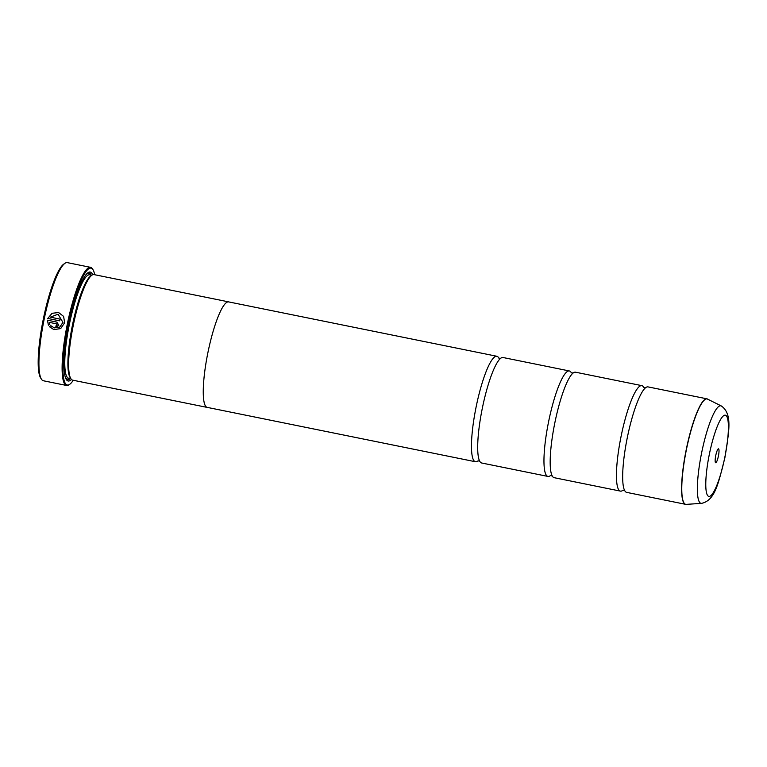 <?xml version="1.0" encoding="UTF-8"?>
<svg xmlns="http://www.w3.org/2000/svg" width="767" height="767" viewBox="0 0 767 767"><rect width="100%" height="100%" fill="white"/><g stroke="black" fill="none" stroke-linecap="round" stroke-linejoin="round"><path stroke-width="1.15" d="M707.644 399.07A53.795 10.239 101.5 0 0 686.561 448.887A53.795 10.239 101.5 0 0 686.302 504.37L701.556 503.353A49.759 9.472 -78.5 0 1 701.795 452.022A49.759 9.472 -78.5 0 1 721.296 405.954L706.982 398.84L648.038 386.894A53.815 10.249 101.5 0 0 645.421 387.853A53.815 10.249 101.5 0 0 627.454 436.902A53.815 10.249 101.5 0 0 624.626 490.477A53.815 10.249 101.5 0 0 626.658 492.376L685.602 504.322A53.815 10.249 -78.5 0 1 686.398 448.848A53.815 10.249 -78.5 0 1 706.982 398.84A53.815 10.249 -78.5 0 1 707.308 398.936M643.734 387.306A53.815 10.249 101.5 0 0 641.826 385.638L575.547 372.206A53.815 10.249 101.5 0 0 572.93 373.165A53.815 10.249 101.5 0 0 554.963 422.214A53.815 10.249 101.5 0 0 552.135 475.789A53.815 10.249 101.5 0 0 554.167 477.688L620.445 491.12A53.815 10.249 101.5 0 0 622.852 490.324M571.242 372.618A53.815 10.249 101.5 0 0 569.335 370.95L503.056 357.518A53.815 10.249 101.5 0 0 500.448 358.477A53.815 10.249 101.5 0 0 482.472 407.526A53.815 10.249 101.5 0 0 479.653 461.101A53.815 10.249 101.5 0 0 481.686 463L547.954 476.432A53.815 10.249 101.5 0 0 550.37 475.636M53.882 329.618L49.433 326.694L50.881 325.697L49.395 326.684L53.863 329.618L60.698 328.583L64.639 322.763L63.613 316.387L58.589 312.524L52.041 313.3L47.794 318.449L59.701 320.855A60.267 11.476 -78.5 0 1 60.066 319.12L50.325 317.154L58.071 314.221L62.932 322.418L59.768 327.068L54.294 327.892L59.807 327.078L62.971 322.428L58.071 314.221M54.332 327.912L50.843 325.687M47.832 318.458L52.031 313.339L58.522 312.505M55.809 327.317A60.267 11.476 -78.5 0 1 56.135 325.572L57.161 324.872L56.096 325.563A60.267 11.476 101.5 0 0 55.77 327.308L58.829 325.208L56.787 322.082L47.439 320.184L48.417 325.208L49.865 324.211L49.251 322.361L56.49 323.827L57.161 324.872L56.432 323.818M56.959 322.121L47.439 320.184L48.455 325.218M41.447 379.205L40.661 377.968A59.193 11.265 -78.5 0 1 43.441 318.487A59.193 11.265 -78.5 0 1 63.728 264.145L64.936 263.311A60.267 11.476 101.5 0 0 44.285 318.641A60.267 11.476 101.5 0 0 41.447 379.205A60.267 11.476 101.5 0 0 43.403 380.768L66.595 385.475A60.267 11.476 -78.5 0 1 67.477 323.338A60.267 11.476 -78.5 0 1 90.535 267.328A60.267 11.476 -78.5 0 1 92.491 268.891L92.96 269.639A59.625 11.352 101.5 0 0 68.215 323.501A59.625 11.352 101.5 0 0 69.73 384.296A59.625 11.352 101.5 0 0 73.268 380.269M90.535 267.328L67.343 262.63A60.267 11.476 101.5 0 0 64.936 263.311M715.774 455.435A7.104 1.352 101.5 0 0 715.448 462.578A7.104 1.352 101.5 0 0 718.391 456.154A7.104 1.352 101.5 0 0 718.209 448.916A7.104 1.352 101.5 0 0 715.774 455.435M94.657 274.72A59.625 11.352 101.5 0 0 92.96 269.639M207.608 407.459A53.843 10.249 -78.5 0 1 207.253 407.421L72.635 380.144A53.843 10.249 -78.5 0 1 70.89 378.745L70.104 377.508A52.77 10.048 -78.5 0 1 72.587 324.479A52.77 10.048 -78.5 0 1 90.669 276.034L91.867 275.2A53.843 10.249 -78.5 0 1 94.025 274.596L228.643 301.872A53.843 10.249 -78.5 0 1 228.988 301.977M70.89 378.745A53.843 10.249 -78.5 0 1 73.421 324.633A53.843 10.249 -78.5 0 1 91.867 275.2M71.446 379.454A55.569 10.575 -78.5 0 1 66.346 379.55A55.569 10.575 -78.5 0 1 68.963 323.703A55.569 10.575 -78.5 0 1 88.004 272.688A55.569 10.575 -78.5 0 1 92.654 274.759M70.209 378.553A54.495 10.374 -78.5 0 1 65.972 378.86M641.826 385.638A53.815 10.249 101.5 0 0 621.232 435.646A53.815 10.249 101.5 0 0 620.445 491.12M498.751 357.93A53.815 10.249 101.5 0 0 496.843 356.262A53.815 10.249 101.5 0 0 476.259 406.27A53.815 10.249 101.5 0 0 475.473 461.744L207.263 407.392A53.815 10.249 -78.5 0 1 208.049 351.919A53.843 10.249 -78.5 0 1 228.643 301.872M569.335 370.95A53.815 10.249 101.5 0 0 548.75 420.958A53.815 10.249 101.5 0 0 547.954 476.432M475.473 461.744A53.815 10.249 101.5 0 0 477.879 460.948M207.253 407.421A53.843 10.249 -78.5 0 1 208.049 351.919A53.815 10.249 -78.5 0 1 228.643 301.901L496.843 356.262M87.39 273.177A54.495 10.374 -78.5 0 1 91.168 275.113M69.73 384.296L69.001 384.794A60.267 11.476 -78.5 0 1 66.595 385.475M60.066 319.13L50.325 317.154M70.852 378.677L68.704 378.246A52.77 10.048 -78.5 0 1 69.481 323.847A52.77 10.048 -78.5 0 1 89.662 274.807L91.81 275.238M69.672 378.438A53.843 10.249 -78.5 0 1 65.185 376.683M724.71 457.899A41.437 7.891 101.5 0 0 725.419 415.206A41.437 7.891 101.5 0 0 709.465 453.69A41.437 7.891 101.5 0 0 708.756 496.383A41.437 7.891 101.5 0 0 724.71 457.899M685.947 504.36A53.815 10.249 -78.5 0 1 685.602 504.322L686.302 504.37M85.818 274.874A53.843 10.249 -78.5 0 1 90.631 275.008M645.68 387.671L643.858 387.536M573.189 372.983L571.367 372.848M500.698 358.294L498.876 358.16M479.816 461.37L478.081 460.785M552.298 476.058L550.572 475.473M624.789 490.746L623.063 490.161M721.296 405.954C733.194 414.17 728.564 433.144 724.853 457.957C718.602 481.801 715.573 500.429 701.556 503.353"/></g></svg>
